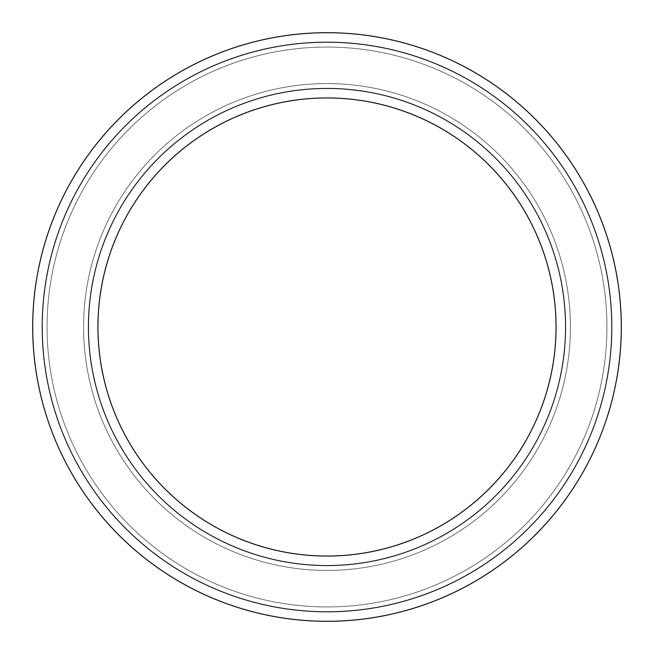 <?xml version="1.0" encoding="UTF-8"?>
<svg xmlns="http://www.w3.org/2000/svg" width="654" height="654" viewBox="0 0 654 654"><rect width="100%" height="100%" fill="white"/><g stroke="black" fill="none" stroke-linecap="round" stroke-linejoin="round"><path stroke-width="0.49" stroke-dasharray="3.27 2.45" d="M97.945 327A229.055 229.055 0 0 0 441.524 525.366A229.055 229.055 0 0 0 441.524 128.634A229.055 229.055 0 0 0 97.945 327A229.055 229.055 0 0 0 441.524 525.366A229.055 229.055 0 0 0 441.524 128.634A229.055 229.055 0 0 0 97.945 327A229.055 229.055 0 0 0 441.524 525.366A229.055 229.055 0 0 0 441.524 128.634A229.055 229.055 0 0 0 97.945 327A229.055 229.055 0 0 0 441.524 525.366A229.055 229.055 0 0 0 441.524 128.634A229.055 229.055 0 0 0 97.945 327A229.055 229.055 0 0 0 441.524 525.366A229.055 229.055 0 0 0 441.524 128.634A229.055 229.055 0 0 0 97.945 327A229.055 229.055 0 0 0 441.524 525.366A229.055 229.055 0 0 0 441.524 128.634A229.055 229.055 0 0 0 97.945 327A229.055 229.055 0 0 0 441.524 525.366A229.055 229.055 0 0 0 441.524 128.634A229.055 229.055 0 0 0 97.945 327A229.055 229.055 0 0 0 441.524 525.366A229.055 229.055 0 0 0 441.524 128.634A229.055 229.055 0 0 0 97.945 327A229.055 229.055 0 0 0 441.524 525.366A229.055 229.055 0 0 0 441.524 128.634A229.055 229.055 0 0 0 97.945 327A229.055 229.055 0 0 0 441.524 525.366A229.055 229.055 0 0 0 441.524 128.634A229.055 229.055 0 0 0 97.945 327A229.055 229.055 0 0 0 441.524 525.366A229.055 229.055 0 0 0 441.524 128.634A229.055 229.055 0 0 0 97.945 327A229.055 229.055 0 0 0 441.524 525.366A229.055 229.055 0 0 0 441.524 128.634A229.055 229.055 0 0 0 97.945 327A229.055 229.055 0 0 0 441.524 525.366A229.055 229.055 0 0 0 441.524 128.634A229.055 229.055 0 0 0 97.945 327A229.055 229.055 0 0 0 441.524 525.366A229.055 229.055 0 0 0 441.524 128.634A229.055 229.055 0 0 0 97.945 327A229.055 229.055 0 0 0 441.524 525.366A229.055 229.055 0 0 0 441.524 128.634A229.055 229.055 0 0 0 97.945 327A229.055 229.055 0 0 0 441.524 525.366A229.055 229.055 0 0 0 441.524 128.634A229.055 229.055 0 0 0 97.945 327M88.225 327A238.775 238.775 0 0 0 446.388 533.778A238.775 238.775 0 0 0 446.388 120.222A238.775 238.775 0 0 0 88.225 327A238.775 238.775 0 0 0 446.388 533.778A238.775 238.775 0 0 0 446.388 120.222A238.775 238.775 0 0 0 88.225 327A238.775 238.775 0 0 0 446.388 533.778A238.775 238.775 0 0 0 446.388 120.222A238.775 238.775 0 0 0 88.225 327A238.775 238.775 0 0 0 446.388 533.778A238.775 238.775 0 0 0 446.388 120.222A238.775 238.775 0 0 0 88.225 327A238.775 238.775 0 0 0 446.388 533.778A238.775 238.775 0 0 0 446.388 120.222A238.775 238.775 0 0 0 88.225 327A238.775 238.775 0 0 0 446.388 533.778A238.775 238.775 0 0 0 446.388 120.222A238.775 238.775 0 0 0 88.225 327A238.775 238.775 0 0 0 446.388 533.778A238.775 238.775 0 0 0 446.388 120.222A238.775 238.775 0 0 0 88.225 327A238.775 238.775 0 0 0 446.388 533.778A238.775 238.775 0 0 0 446.388 120.222A238.775 238.775 0 0 0 88.225 327A238.775 238.775 0 0 0 446.388 533.778A238.775 238.775 0 0 0 446.388 120.222A238.775 238.775 0 0 0 88.225 327A238.775 238.775 0 0 0 446.388 533.778A238.775 238.775 0 0 0 446.388 120.222A238.775 238.775 0 0 0 88.225 327A238.775 238.775 0 0 0 446.388 533.778A238.775 238.775 0 0 0 446.388 120.222A238.775 238.775 0 0 0 88.225 327A238.775 238.775 0 0 0 446.388 533.778A238.775 238.775 0 0 0 446.388 120.222A238.775 238.775 0 0 0 88.225 327A238.775 238.775 0 0 0 446.388 533.778A238.775 238.775 0 0 0 446.388 120.222A238.775 238.775 0 0 0 88.225 327A238.775 238.775 0 0 0 446.388 533.778A238.775 238.775 0 0 0 446.388 120.222A238.775 238.775 0 0 0 88.225 327A238.775 238.775 0 0 0 446.388 533.778A238.775 238.775 0 0 0 446.388 120.222A238.775 238.775 0 0 0 88.225 327A238.775 238.775 0 0 0 446.388 533.778A238.775 238.775 0 0 0 446.388 120.222A238.775 238.775 0 0 0 88.225 327A238.775 238.775 0 0 0 446.388 533.778A238.775 238.775 0 0 0 446.388 120.222A238.775 238.775 0 0 0 88.225 327M42.42 327A284.58 284.58 0 0 0 469.294 573.452A284.58 284.58 0 0 0 469.294 80.548A284.58 284.58 0 0 0 42.42 327A284.58 284.58 0 0 0 469.294 573.452A284.58 284.58 0 0 0 469.294 80.548A284.58 284.58 0 0 0 42.42 327A284.58 284.58 0 0 0 469.294 573.452A284.58 284.58 0 0 0 469.294 80.548A284.58 284.58 0 0 0 42.42 327A284.58 284.58 0 0 0 469.294 573.452A284.58 284.58 0 0 0 469.294 80.548A284.58 284.58 0 0 0 42.42 327A284.58 284.58 0 0 0 469.294 573.452A284.58 284.58 0 0 0 469.294 80.548A284.58 284.58 0 0 0 42.42 327A284.58 284.58 0 0 0 469.294 573.452A284.58 284.58 0 0 0 469.294 80.548A284.58 284.58 0 0 0 42.42 327A284.58 284.58 0 0 0 469.294 573.452A284.58 284.58 0 0 0 469.294 80.548A284.58 284.58 0 0 0 42.42 327A284.58 284.58 0 0 0 469.294 573.452A284.58 284.58 0 0 0 469.294 80.548A284.58 284.58 0 0 0 42.42 327A284.58 284.58 0 0 0 469.294 573.452A284.58 284.58 0 0 0 469.294 80.548A284.58 284.58 0 0 0 42.42 327A284.58 284.58 0 0 0 469.294 573.452A284.58 284.58 0 0 0 469.294 80.548A284.58 284.58 0 0 0 42.42 327A284.58 284.58 0 0 0 469.294 573.452A284.58 284.58 0 0 0 469.294 80.548A284.58 284.58 0 0 0 42.42 327A284.58 284.58 0 0 0 469.294 573.452A284.58 284.58 0 0 0 469.294 80.548A284.58 284.58 0 0 0 42.42 327A284.58 284.58 0 0 0 469.294 573.452A284.58 284.58 0 0 0 469.294 80.548A284.58 284.58 0 0 0 42.42 327A284.58 284.58 0 0 0 469.294 573.452A284.58 284.58 0 0 0 469.294 80.548A284.58 284.58 0 0 0 42.42 327A284.58 284.58 0 0 0 469.294 573.452A284.58 284.58 0 0 0 469.294 80.548A284.58 284.58 0 0 0 42.42 327M32.7 327A294.3 294.3 0 0 0 474.15 581.872A294.3 294.3 0 0 0 474.15 72.128A294.3 294.3 0 0 0 32.7 327A294.3 294.3 0 0 0 474.15 581.872A294.3 294.3 0 0 0 474.15 72.128A294.3 294.3 0 0 0 32.7 327A294.3 294.3 0 0 0 474.15 581.872A294.3 294.3 0 0 0 474.15 72.128A294.3 294.3 0 0 0 32.7 327A294.3 294.3 0 0 0 474.15 581.872A294.3 294.3 0 0 0 474.15 72.128A294.3 294.3 0 0 0 32.7 327A294.3 294.3 0 0 0 474.15 581.872A294.3 294.3 0 0 0 474.15 72.128A294.3 294.3 0 0 0 32.7 327A294.3 294.3 0 0 0 474.15 581.872A294.3 294.3 0 0 0 474.15 72.128A294.3 294.3 0 0 0 32.7 327A294.3 294.3 0 0 0 474.15 581.872A294.3 294.3 0 0 0 474.15 72.128A294.3 294.3 0 0 0 32.7 327A294.3 294.3 0 0 0 474.15 581.872A294.3 294.3 0 0 0 474.15 72.128A294.3 294.3 0 0 0 32.7 327A294.3 294.3 0 0 0 474.15 581.872A294.3 294.3 0 0 0 474.15 72.128A294.3 294.3 0 0 0 32.7 327A294.3 294.3 0 0 0 474.15 581.872A294.3 294.3 0 0 0 474.15 72.128A294.3 294.3 0 0 0 32.7 327A294.3 294.3 0 0 0 474.15 581.872A294.3 294.3 0 0 0 474.15 72.128A294.3 294.3 0 0 0 32.7 327A294.3 294.3 0 0 0 474.15 581.872A294.3 294.3 0 0 0 474.15 72.128A294.3 294.3 0 0 0 32.7 327A294.3 294.3 0 0 0 474.15 581.872A294.3 294.3 0 0 0 474.15 72.128A294.3 294.3 0 0 0 32.7 327A294.3 294.3 0 0 0 474.15 581.872A294.3 294.3 0 0 0 474.15 72.128A294.3 294.3 0 0 0 32.7 327A294.3 294.3 0 0 0 474.15 581.872A294.3 294.3 0 0 0 474.15 72.128A294.3 294.3 0 0 0 32.7 327A294.3 294.3 0 0 0 474.15 581.872A294.3 294.3 0 0 0 474.15 72.128A294.3 294.3 0 0 0 32.7 327A294.3 294.3 0 0 0 474.15 581.872A294.3 294.3 0 0 0 474.15 72.128A294.3 294.3 0 0 0 32.7 327M88.65 327A238.35 238.35 0 0 0 446.175 533.419A238.35 238.35 0 0 0 446.175 120.581A238.35 238.35 0 0 0 88.65 327A238.35 238.35 0 0 0 446.175 533.419A238.35 238.35 0 0 0 446.175 120.581A238.35 238.35 0 0 0 88.65 327A238.35 238.35 0 0 0 446.175 533.419A238.35 238.35 0 0 0 446.175 120.581A238.35 238.35 0 0 0 88.65 327A238.35 238.35 0 0 0 446.175 533.419A238.35 238.35 0 0 0 446.175 120.581A238.35 238.35 0 0 0 88.65 327A238.35 238.35 0 0 0 446.175 533.419A238.35 238.35 0 0 0 446.175 120.581A238.35 238.35 0 0 0 88.65 327A238.35 238.35 0 0 0 446.175 533.419A238.35 238.35 0 0 0 446.175 120.581A238.35 238.35 0 0 0 88.65 327A238.35 238.35 0 0 0 446.175 533.419A238.35 238.35 0 0 0 446.175 120.581A238.35 238.35 0 0 0 88.65 327A238.35 238.35 0 0 0 446.175 533.419A238.35 238.35 0 0 0 446.175 120.581A238.35 238.35 0 0 0 88.65 327A238.35 238.35 0 0 0 446.175 533.419A238.35 238.35 0 0 0 446.175 120.581A238.35 238.35 0 0 0 88.65 327A238.35 238.35 0 0 0 446.175 533.419A238.35 238.35 0 0 0 446.175 120.581A238.35 238.35 0 0 0 88.65 327M47.063 327A279.937 279.937 0 0 0 466.964 569.43A279.937 279.937 0 0 0 466.964 84.57A279.937 279.937 0 0 0 47.063 327A279.937 279.937 0 0 0 466.964 569.43A279.937 279.937 0 0 0 466.964 84.57A279.937 279.937 0 0 0 47.063 327A279.937 279.937 0 0 0 466.964 569.43A279.937 279.937 0 0 0 466.964 84.57A279.937 279.937 0 0 0 47.063 327A279.937 279.937 0 0 0 466.964 569.43A279.937 279.937 0 0 0 466.964 84.57A279.937 279.937 0 0 0 47.063 327A279.937 279.937 0 0 0 466.964 569.43A279.937 279.937 0 0 0 466.964 84.57A279.937 279.937 0 0 0 47.063 327A279.937 279.937 0 0 0 466.964 569.43A279.937 279.937 0 0 0 466.964 84.57A279.937 279.937 0 0 0 47.063 327A279.937 279.937 0 0 0 466.964 569.43A279.937 279.937 0 0 0 466.964 84.57A279.937 279.937 0 0 0 47.063 327A279.937 279.937 0 0 0 466.964 569.43A279.937 279.937 0 0 0 466.964 84.57A279.937 279.937 0 0 0 47.063 327A279.937 279.937 0 0 0 466.964 569.43A279.937 279.937 0 0 0 466.964 84.57A279.937 279.937 0 0 0 47.063 327A279.937 279.937 0 0 0 466.964 569.43A279.937 279.937 0 0 0 466.964 84.57A279.937 279.937 0 0 0 47.063 327M41.995 327A285.005 285.005 0 0 0 469.507 573.82A285.005 285.005 0 0 0 469.507 80.18A285.005 285.005 0 0 0 41.995 327A285.005 285.005 0 0 0 469.507 573.82A285.005 285.005 0 0 0 469.507 80.18A285.005 285.005 0 0 0 41.995 327A285.005 285.005 0 0 0 469.507 573.82A285.005 285.005 0 0 0 469.507 80.18A285.005 285.005 0 0 0 41.995 327A285.005 285.005 0 0 0 469.507 573.82A285.005 285.005 0 0 0 469.507 80.18A285.005 285.005 0 0 0 41.995 327A285.005 285.005 0 0 0 469.507 573.82A285.005 285.005 0 0 0 469.507 80.18A285.005 285.005 0 0 0 41.995 327A285.005 285.005 0 0 0 469.507 573.82A285.005 285.005 0 0 0 469.507 80.18A285.005 285.005 0 0 0 41.995 327A285.005 285.005 0 0 0 469.507 573.82A285.005 285.005 0 0 0 469.507 80.18A285.005 285.005 0 0 0 41.995 327A285.005 285.005 0 0 0 469.507 573.82A285.005 285.005 0 0 0 469.507 80.18A285.005 285.005 0 0 0 41.995 327A285.005 285.005 0 0 0 469.507 573.82A285.005 285.005 0 0 0 469.507 80.18A285.005 285.005 0 0 0 41.995 327A285.005 285.005 0 0 0 469.507 573.82A285.005 285.005 0 0 0 469.507 80.18A285.005 285.005 0 0 0 41.995 327A285.005 285.005 0 0 0 469.507 573.82A285.005 285.005 0 0 0 469.507 80.18A285.005 285.005 0 0 0 41.995 327M83.581 327A243.419 243.419 0 0 0 448.709 537.809A243.419 243.419 0 0 0 448.709 116.191A243.419 243.419 0 0 0 83.581 327A243.419 243.419 0 0 0 448.709 537.809A243.419 243.419 0 0 0 448.709 116.191A243.419 243.419 0 0 0 83.581 327A243.419 243.419 0 0 0 448.709 537.809A243.419 243.419 0 0 0 448.709 116.191A243.419 243.419 0 0 0 83.581 327A243.419 243.419 0 0 0 448.709 537.809A243.419 243.419 0 0 0 448.709 116.191A243.419 243.419 0 0 0 83.581 327A243.419 243.419 0 0 0 448.709 537.809A243.419 243.419 0 0 0 448.709 116.191A243.419 243.419 0 0 0 83.581 327A243.419 243.419 0 0 0 448.709 537.809A243.419 243.419 0 0 0 448.709 116.191A243.419 243.419 0 0 0 83.581 327A243.419 243.419 0 0 0 448.709 537.809A243.419 243.419 0 0 0 448.709 116.191A243.419 243.419 0 0 0 83.581 327A243.419 243.419 0 0 0 448.709 537.809A243.419 243.419 0 0 0 448.709 116.191A243.419 243.419 0 0 0 83.581 327A243.419 243.419 0 0 0 448.709 537.809A243.419 243.419 0 0 0 448.709 116.191A243.419 243.419 0 0 0 83.581 327A243.419 243.419 0 0 0 448.709 537.809A243.419 243.419 0 0 0 448.709 116.191A243.419 243.419 0 0 0 83.581 327A243.419 243.419 0 0 0 448.709 537.809A243.419 243.419 0 0 0 448.709 116.191A243.419 243.419 0 0 0 83.581 327"/><path stroke-width="0.98" d="M97.945 327A229.055 229.055 0 0 0 441.524 525.366A229.055 229.055 0 0 0 441.524 128.634A229.055 229.055 0 0 0 97.945 327M32.7 327A294.3 294.3 0 0 0 474.15 581.872A294.3 294.3 0 0 0 474.15 72.128A294.3 294.3 0 0 0 32.7 327"/></g></svg>
